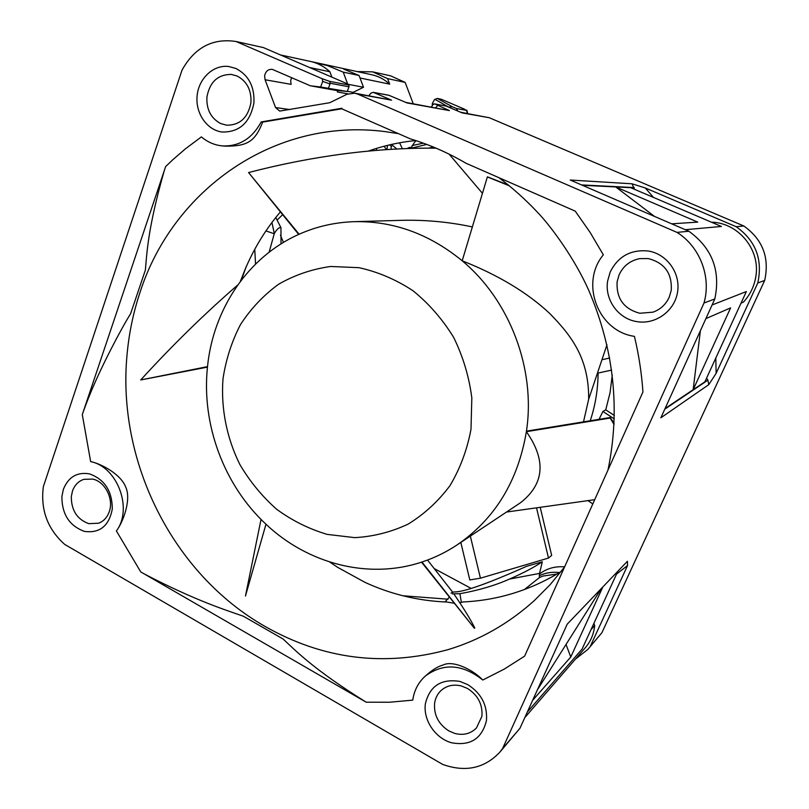 <?xml version="1.0" encoding="UTF-8"?>
<svg xmlns="http://www.w3.org/2000/svg" width="809" height="809" viewBox="0 0 809 809"><rect width="100%" height="100%" fill="white"/><g stroke="black" fill="none" stroke-linecap="round" stroke-linejoin="round"><path stroke-width="1.21" d="M472.072 226.864C447.67 221.666 422.885 219.532 397.704 220.442L354.413 221.666C334.956 222.293 316.531 226.48 299.128 234.236L298.693 234.428C247.867 257.07 213.202 309.301 207.508 366.629L140.715 379.957L207.458 367.124C201.401 424.472 223.941 485.188 265.969 524.222L245.461 596.021L261.024 519.418M140.715 379.957C172.024 345.625 204.374 313.973 237.755 284.99M519.772 503.218L520.45 502.783C544.427 483.994 546.399 460.291 526.376 431.672C517.993 481.234 494.906 518.974 457.095 544.912C446.042 552.234 434.332 557.937 421.964 562.012L421.519 562.164C368.439 579.719 308.047 563.822 266.323 524.556M583.501 421.873L588.659 399.282C589.073 358.427 571.387 335.684 549.877 313.619C527.498 292.656 498.273 275.05 462.192 260.801C509.872 300.412 535.871 369.086 526.457 431.146L610.168 417.535L614.112 423.319M298.693 234.428L248.565 172.55C313.447 155.732 375.963 147.612 436.102 148.168M588.659 399.282L606.972 344.786M482.376 193.23L449.106 154.135M427.536 560.05L452.696 592.208M506.505 512.046L594.706 499.679M526.457 431.146L526.376 431.672L610.148 418.061L610.168 417.535M610.148 418.061L614.061 424.452M222.991 378.915C220.806 408.242 226.662 437.881 239.848 464.487C249.89 481.517 262.177 496.463 276.729 509.326C292.312 520.693 309.139 529.046 327.2 534.385L354.787 537.641C373.364 536.6 391.151 532.089 408.13 524.111C424.25 514.211 438.205 501.388 449.976 485.653C460.159 468.522 467.167 449.733 470.99 429.296L471.829 397.937C469.109 376.782 463.051 356.607 453.667 337.414C442.553 319.302 429.003 303.749 413.025 290.755C396.036 279.58 378.046 271.895 359.065 267.688L330.719 266.474C312.092 269.063 294.709 274.989 278.579 284.262C263.542 295.245 250.851 308.674 240.506 324.54C231.728 341.479 225.893 359.601 222.991 378.915M421.964 562.012L474.377 628.269L421.519 562.164M453.96 594.049C464.073 608.894 471.02 620.23 474.792 628.077M265.969 524.222L245.461 596.021M487.392 176.837L462.192 260.801L487.392 176.837L508.467 185.069M354.413 221.666C393.285 220.908 429.073 233.841 461.787 260.458M299.128 234.236L248.565 172.55M397.704 220.442L395.146 220.523M487.827 177.11L509.367 185.807M536.529 507.84L548.492 558.068L551.667 555.399L540.22 507.324M614.375 415.492L605.749 409.839L610.057 392.678L612.271 374.961M460.817 542.434L469.817 579.942L480.435 578.192L470.342 536.104M609.693 358.023L601.947 359.742M590.226 420.781C595.343 405.481 597.972 389.574 598.084 373.05L611.634 370.107M587.971 500.629L592.815 503.906M548.492 558.068L480.435 578.192M599.024 419.345L602.907 411.447L605.749 409.839M614.284 418.91L602.907 411.447M470.646 588.143L434.463 568.707M428.891 148.098L433.351 147.026M432.289 105.301L432.34 103.501L434.494 99.628L437.264 98.425L441.441 99.305L463.992 108.962M413.247 103.764L405.157 82.417L390.646 75.844L372.676 71.859L387.572 78.615L389.675 84.146L360.005 77.988M601.916 632.689L587.87 649.405L601.916 632.689L764.687 280.42C769.662 257.636 762.705 239.484 743.795 225.974L489.283 117.73L461.019 112.411M564.621 566.866C555.014 566.088 546.611 568.494 539.401 574.087M454.395 603.281L446.902 602.027C418.314 600.905 390.98 594.332 364.93 582.328L337.596 567.311L329.718 562.012M402.882 595.768L448.044 599.196M451.038 593.058L453.869 591.935C463.061 592.37 487.311 583.825 526.629 566.29L542.303 561.8C533.819 567.493 522.877 573.247 509.498 579.072C495.138 585.463 478.604 590.348 459.896 593.705L452.282 593.867M240.313 281.481L246.32 266.333L241.395 280.056M364.93 582.328L337.596 567.311M459.755 602.695L463.324 601.936C498.02 600.318 530.613 590.196 561.102 571.569M366.204 702.202L144.396 574.016C195.495 600.632 225.66 610.016 243.367 616.225L283.13 639.049C294.658 649.566 312.062 668.568 366.204 702.202L389.493 702.232L412.752 700.139C414.188 690.279 418.435 682.199 425.504 675.919C443.565 662.753 462.657 664.128 482.791 680.035L504.169 669.144L524.636 656.15L642.943 391.991C641.658 373.283 638.817 354.736 634.418 336.352C598.033 331.306 579.729 283.16 603.332 254.835L590.095 232.365L575.229 211.129L465.984 163.246C448.095 152.759 429.569 144.639 410.406 138.895L341.691 108.78L341.883 108.254L261.165 121.937C252.206 138.481 239.383 146.48 222.708 145.933L225.711 146.176C247.028 146.166 254.936 141.919 262.672 122.108L341.752 108.8M164.156 171.012L82.296 414.602C91.235 388.623 103.603 363.615 111.096 349.003C119.004 333.611 125.496 321.871 130.573 313.781L145.357 270.155C146.874 254.36 147.44 229.574 164.156 171.012L165.633 166.593L172.833 159.707L185.403 148.846L201.38 136.893C207.711 142.232 214.82 145.256 222.708 145.933M116.395 530.937C123.271 521.886 131.422 499.588 125.8 487.281C120.966 474.125 100.852 463.587 90.659 461.636C117.426 466.712 133.111 508.871 116.395 530.937L140.746 571.923L144.396 574.016M482.791 680.035C472.689 669.407 452.797 660.002 443.14 665.008C438.771 666.12 433.806 668.962 428.254 673.533L425.504 675.919M261.165 121.937L262.672 122.108M264.614 75.955L265.089 79.757L275.566 107.567L279.712 111.086L329.748 102.713L346.97 94.269L354.736 93.177L357.457 94.006L676.991 232.385C699.937 246.664 711.495 276.809 704.012 302.991L502.591 748.547L499.578 752.461C484.207 768.489 465.215 772.464 442.624 764.394L64.75 544.447C47.549 529.086 40.41 509.812 43.342 486.644L182.025 70.12C194.656 47.498 212.666 37.952 236.026 41.502L322.255 78.756L322.68 81.396L320.657 87.008L310.302 85.774L272.309 69.362C268.133 69.089 265.564 71.293 264.614 75.955M486.431 720.748C487.625 705.377 481.395 693.333 467.744 684.626L459.937 681.421C441.239 678.468 429.721 685.921 425.372 703.79C423.067 720.02 435.161 738.182 451.412 742.733C470.15 746.211 481.82 738.89 486.431 720.748M63.365 489.364L61.889 496.554C61.878 514.2 69.372 525.82 84.369 531.392C99.719 533.475 109.023 526.012 112.299 509.003C112.229 491.093 104.624 479.373 89.455 473.862C77.057 471.829 68.35 476.997 63.365 489.364M610.188 272.026L607.65 280.925C604.465 299.583 618.228 318.857 636.855 321.618C655.411 324.905 674.655 311.152 677.568 292.039C680.763 272.977 666.656 253.591 647.797 250.942C630.514 249.506 617.975 256.534 610.188 272.026M253.915 102.965C254.693 86.694 248.687 75.197 235.894 68.462L228.613 66.469C213.333 64.599 198.68 78.443 197.113 95.836C195.323 113.199 206.882 130.077 222 132.009C239.393 132.393 250.032 122.715 253.915 102.965M331.923 77.168L329.88 71.748L309.645 67.541M347.931 93.844L337.535 92.004L336.948 90.446M405.157 82.417L387.572 78.615M412.054 145.569L423.34 143.163M489.283 117.73L462.141 112.886L446.244 106.1L434.564 103.855L432.825 104.695L431.43 107.051M269.124 252.196L274.312 233.508C276.88 229.129 279.095 227.198 280.956 227.723L281.006 243.913M391.505 144.427L396.673 148.896L391.455 144.437M391.121 149.21L391.131 145.923M388.542 145.114L390.13 145.054M387.562 145.347L386.864 149.493M277.093 220.109L282.584 214.759M271.935 222.485L274.312 233.508M265.928 230.919L274.221 233.74M254.764 249.283L255.543 264.068M280.308 211.988C266.414 228.411 255.118 246.523 246.432 266.323L246.32 266.333M368.499 151.03C383.678 145.681 399.393 142.182 415.674 140.533M542.303 561.8L539.542 573.409L509.498 579.072M539.542 573.409L539.34 577.636L524.343 589.589M461.383 602.371L459.896 593.705M539.239 575.725C545.509 572.752 552.254 571.7 559.494 572.56M557.027 574.046L543.011 576.038L539.34 577.636M410.942 148.31C410.942 147.046 409.789 147.086 407.473 148.421M384.154 146.217L386.298 149.534M376.63 148.36L376.448 150.302M434.817 99.274L448.702 107.122L452.271 106.727L456.438 108.507L457.793 111.025M426.768 144.427L410.972 148.249M467.339 113.553L466.53 110.418M437.264 98.425L452.271 106.727M653.5 197.426L645.248 187.951L736.19 226.702L743.795 225.974M645.248 187.951L632.001 183.795L634.539 189.326M676.991 232.385L688.864 231.243L570.224 180.033L632.001 183.795M369.703 95.887L369.359 94.966L370.896 93.187L373.232 92.327L391.536 100.144L354.999 93.227M446.244 106.1L434.858 103.956L449.43 110.59L407.18 102.976L389.149 95.371L373.728 92.479M736.19 226.702C755.707 240.678 762.897 259.446 757.78 282.988L716.137 373.333L715.813 358.013M764.687 280.42L757.78 282.988M716.137 373.333L708.765 384.649L660.862 417.808L714.802 298.986L704.012 302.991M590.398 646.118L627.551 565.521L627.43 561.264L567.21 624.164L519.944 728.302L502.591 748.547M714.802 298.986C720.789 270.681 712.142 248.1 688.864 231.243M665.059 408.565L704.872 381.838L746.353 291.553L712.082 304.973M700.382 330.76L693.151 389.705L730.608 307.885L705.893 318.615M711.657 222.293L712.78 222.212C739.547 223.719 760.844 250.81 755.717 277.285C754.039 286.76 749.933 295.042 743.41 302.121L741.024 303.153M685.284 229.705L721.406 226.459L630.666 187.668L615.7 186.93L697.752 222.121L671.672 223.82M654.511 216.418L615.7 186.93L582.419 185.291M708.765 384.649L707.895 380.169L706.591 378.106M587.87 649.405L575.442 659.102M499.578 752.461L519.944 728.302M524.808 717.593L585.443 647.554C590.732 641.345 593.816 634.003 594.696 625.519L593.887 623.385M591.005 629.675L594.696 625.519M527.357 711.971L582.086 649.071L617.823 571.296M602.857 586.929L570.77 657.009L532.646 700.321M566.027 644.47L570.77 657.009M537.368 689.905L601.299 588.558M616.539 574.097L627.551 565.521M357.163 71.576L372.676 71.859M389.675 84.146C384.447 79.363 378.511 76.238 371.867 74.762L280.389 54.921M329.88 71.748C324.48 66.753 318.382 63.405 311.576 61.696L327.574 65.64L343.259 72.143L347.728 84.288M337.211 90.477L337.535 92.004M327.574 65.64L311.576 61.696M353.078 92.995L353.078 92.368L363.514 87.271L359.054 75.48L343.704 69.129M347.354 91.326L353.078 92.368M347.83 84.237L363.514 87.271M343.259 72.143L359.054 75.48M236.026 41.502L263.4 47.579L346.373 83.398L348.871 85.036L349.003 86.816L347.283 91.498L320.657 87.008M265.089 79.757L291.109 84.358L290.653 80.698L291.634 77.634M310.302 85.774L334.936 90.214L347.283 91.498M322.68 81.396L330.001 83.964L328.505 88.09M349.003 86.816L330.305 83.276L330.001 83.964M330.305 83.276L329.496 81.315L322.255 78.756M329.496 81.315L348.871 85.036M263.4 47.579L236.45 41.593M387.976 95.098L389.149 95.371M449.43 110.59L405.956 102.44M435.586 107.809L437.608 105.534M481.891 716.37C482.811 704.497 477.998 695.194 467.46 688.459L461.413 685.971C453.515 684.06 446.75 685.557 441.117 690.461C437.527 693.839 435.353 698.116 434.605 703.274C433.735 714.974 438.478 724.186 448.833 730.911L454.81 733.439C463.365 735.603 470.565 733.793 476.41 728.039L481.891 716.37M72.466 491.073L71.313 496.655C71.303 510.348 77.118 519.348 88.768 523.656L98.617 523.211C103.603 521.279 107.132 517.507 109.195 511.895C114.049 499.214 105.2 481.618 92.732 479.09L83.863 479.332C78.422 481.173 74.62 485.087 72.466 491.073M619.097 274.848L617.125 281.744C616.205 298.43 623.759 308.937 639.777 313.255L652.974 312.173C660.397 309.493 665.797 304.538 669.185 297.297L671.248 290.34C672.198 273.351 664.533 262.763 648.252 258.577L639.777 258.627C630.16 260.538 623.264 265.939 619.097 274.848M250.932 102.642C251.538 90.082 246.897 81.193 237.007 75.975L231.374 74.428C217.864 74.408 209.713 81.972 206.922 97.12C206.366 109.488 210.937 118.296 220.655 123.544L226.722 125.213C239.98 125.183 248.05 117.659 250.932 102.642M398.473 133.657L385.377 131.645C274.109 117.052 173.015 190.317 140.321 291.483C133.495 311.708 129.096 332.56 127.114 354.029C116.577 461.272 172.681 574.006 265.241 626.54C323.084 659.315 383.992 667.02 447.943 649.667C479.767 640.121 508.568 623.749 534.334 600.561L550.14 584.664L564.551 567.018M82.296 414.602L90.659 461.636M275.566 107.567L289.834 109.559M399.555 142.799L402.326 148.623M283.443 242.407L280.46 235.176M467.531 113.584L460.432 112.158M456.438 108.507L466.217 110.327M463.345 108.628L466.186 110.257M441.441 99.305L437.73 98.567M433.452 104.139L432.34 103.501M391.536 100.144L357.457 94.006M634.276 187.567L581.57 184.927M664.786 409.182L707.895 380.169M520.45 502.773L457.095 544.912M498.819 177.636C512.522 187.89 525.395 199.418 537.439 212.211C551.303 226.672 574.653 258.587 588.79 290.421C614.041 349.559 620.452 409.415 608.014 469.968M391.667 146.52L389.776 144.821M280.956 227.723L275.778 217.51M444.95 601.947L449.41 597.052M416.645 140.857C415.634 140.523 413.733 143.011 410.952 148.31M467.592 113.422C467.167 110.691 466.783 109.67 466.439 110.368L463.709 108.8M373.232 92.327L388.472 95.189"/></g></svg>
